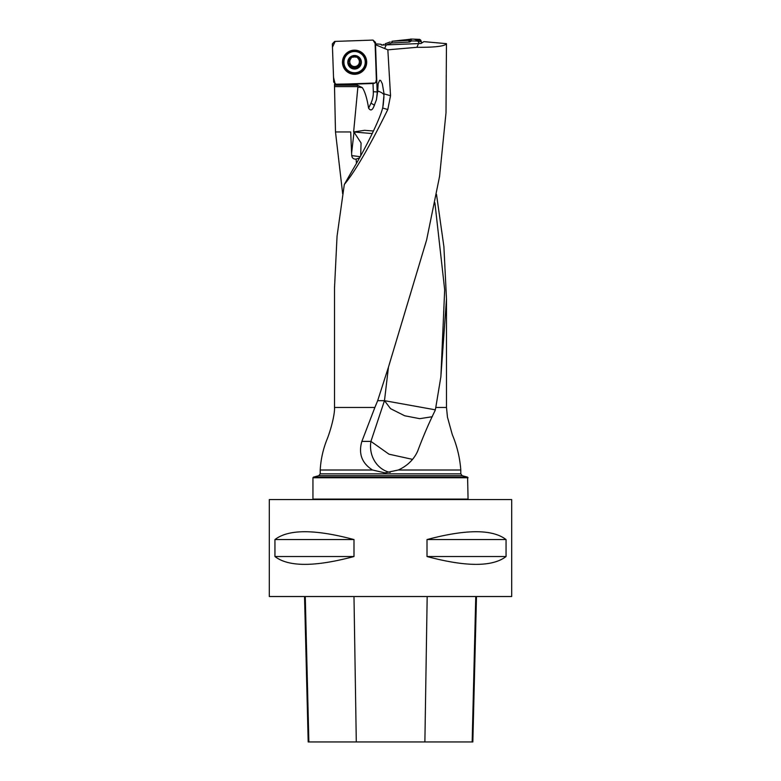 <?xml version="1.0" encoding="UTF-8"?>
<svg xmlns="http://www.w3.org/2000/svg" width="781" height="781" viewBox="0 0 781 781"><rect width="100%" height="100%" fill="white"/><g stroke="black" fill="none" stroke-linecap="round" stroke-linejoin="round"><path stroke-width="1.17" d="M384.057 94.413L383.94 95.35A26.173 5.848 5.4 0 0 377.711 90.977L378.15 83.616L379.673 80.277L380.65 80.443L382.329 83.782L384.047 93.847L390.529 95.731L387.845 49.828L416.869 47.309C435.173 47.436 445.033 46.216 446.459 43.648L446.01 112.796L439.576 176.369L426.631 239.913L388.479 367.07L377.672 400.673L384.477 400.673L370.926 441.392L361.867 441.392C358.303 453.673 361.857 463.211 372.517 470.006L384.916 472.876L398.31 470.006C407.438 465.798 413.901 459.501 417.679 451.106C423.097 436.608 428.935 423.038 435.173 410.386L435.788 407.467L446.488 407.467L446.488 299.006M390.529 95.731L387.796 109.535L382.641 108.042C379.908 119.073 366.601 146.467 352.251 170.59L344.314 184.482C355.043 171.635 369.53 146.652 387.796 109.535M344.314 184.482L337.05 236.213L334.512 287.994M334.512 288.052L334.512 407.467L374.88 407.467L377.672 400.673M334.512 86.613L334.512 85.217L357.395 85.217L357.395 86.613L334.512 86.613L335.488 131.96L350.698 131.96L351.606 153.252L354.008 132.126L361.066 142.962L360.676 155.849M334.512 85.217L334.649 83.909M436.501 194.381L443.901 246.679L446.488 298.986L440.875 376.754L435.788 407.467M342.674 193.786L335.488 131.96M387.845 49.828L375.524 44.732L377.203 93.134L376.452 99.695L377.711 90.977M359.543 157.899L356.087 159.119C353.598 159.285 352.153 158.133 351.753 155.663L351.606 153.252M446.459 43.648L423.888 41.647L420.949 43.492L381.44 45.073L380.982 44.273L375.651 43.853L375.524 44.732M334.512 84.836L373.289 83.489L375.612 82.688L376.364 79.76L375.124 44.234M382.212 45.054L381.128 44.527M468.063 477.757L312.937 477.757L312.937 499.088L468.063 499.088L467.594 477.152L313.406 477.152L312.937 477.757M334.512 407.467C334.932 413.666 331.281 428.437 327.356 438.571C323.207 448.685 320.825 459.16 320.21 470.006L320.21 473.842L318.775 475.707L462.225 475.707L467.594 477.152M374.88 407.467L361.867 441.392M313.425 499.576L312.937 499.088M269.308 499.576L511.692 499.576L511.692 596.528L269.308 596.528L269.308 499.576M506.059 539.564L506.059 556.531C492.499 566.977 466.15 566.977 427.002 556.531L427.002 539.564C466.15 529.118 492.499 529.118 506.059 539.564L427.002 539.564M353.998 539.564L353.998 556.531C314.85 566.977 288.501 566.977 274.941 556.531L274.941 539.564C288.501 529.118 314.85 529.118 353.998 539.564L274.941 539.564M304.541 596.528L308.192 741.95L472.837 741.95L476.488 596.528M274.941 556.531L353.998 556.531M427.002 556.531L506.059 556.531M374.05 83.421L375.788 82.483M357.395 85.217L362.257 87.609C364.834 91.201 366.953 98.064 368.612 108.208C370.545 110.961 372.293 110.394 373.855 106.489L376.452 99.695M383.94 96.844L383.315 104.303M383.256 104.8L382.641 108.042M386.185 44.986L384.594 48.578M416.869 47.309L418.655 43.287M435.3 409.82L384.477 400.673L388.46 367.109M432.293 416.712L419.748 418.675L404.704 415.775L390.559 408.668L384.477 400.673M412.544 459.374L388.987 454.191L370.926 441.392A26.661 24.221 90 0 0 390.168 472.437M373.464 130.993L364.571 130.32L353.627 131.96L372.225 133.58M355.833 56.603L359.875 58.975L359.397 61.933L360.226 59.815M359.397 61.553A4.823 4.803 180 0 0 357.893 58.282M359.397 61.972A4.823 4.803 0 0 1 357.132 65.838L358.684 65.575L360.373 63.896M359.397 61.933L360.1 65.194L358.684 65.575M360.041 63.505L360.1 65.194A6.248 6.228 0 0 1 354.799 68.494L352.319 66.004A4.823 4.803 0 0 1 349.761 61.933L349.058 59.346L352.944 56.525M358.684 66.053L354.799 68.494A6.248 6.228 0 0 1 349.283 65.575L349.761 62.47M353.324 67.42L356.214 67.371M356.214 67.488L357.132 65.838A4.823 4.803 0 0 1 352.319 66.004L350.747 65.848L348.931 64.208M353.324 67.683L349.283 65.575A6.248 6.228 0 0 1 354.359 56.056L352.944 56.896M348.912 64.628L349.214 63.876M348.785 60.137L349.761 61.933A4.823 4.803 0 0 1 351.03 58.516M349.117 60.508L349.058 59.346M355.833 56.798L354.359 56.056A6.248 6.228 0 0 1 360.1 65.194M352.875 57.277A4.823 4.803 0 0 1 355.921 57.159M365.244 62.08A10.661 10.622 180 0 0 354.389 51.4A10.661 10.622 180 0 0 343.913 62.08M365.235 61.767A10.661 10.622 180 0 0 354.389 51.517A10.661 10.622 180 0 0 343.913 62.138A10.661 10.622 180 0 0 354.574 72.77A10.661 10.622 180 0 0 365.235 61.767M361.359 62.041A6.785 6.765 180 0 0 350.981 56.535A6.785 6.765 180 0 0 351.391 68.24A6.785 6.765 180 0 0 361.359 62.041M386.136 44.986L391.437 43.062L391.964 41.286L408.522 40.368L410.65 39.05L419.651 39.362L420.734 40.153L421.76 42.984M385.16 43.775L390.207 41.93M411.899 39.089L392.296 41.217L391.779 42.984L409.605 42.047L408.522 40.368M410.65 39.05L411.636 40.905L417.493 41.11L419.651 39.362M420.734 40.153L418.577 41.901L419.094 43.326M418.577 41.901L417.493 41.11M411.636 40.905L409.605 42.047M409.527 39.704L410.572 41.481M374.509 83.04L336.152 84.377L333.692 82.083L332.355 43.873L334.649 41.422L373.006 40.085L335.166 41.403L332.462 47.172L333.526 77.329L335.215 84.221L373.289 83.489M375.466 42.369L375.534 44.156L373.006 40.085L375.466 42.369M366.689 61.806A12.115 12.066 0 0 1 355.004 74.293A12.115 12.066 0 0 1 342.469 62.646A12.115 12.066 0 0 1 354.154 50.169A12.115 12.066 0 0 1 366.689 61.806M421.369 41.91L414.233 39.177M374.48 105.21L370.965 103.19A25.207 25.109 180 0 0 373.308 91.699L377.75 92.021M356.487 163.297L356.087 159.119M398.31 470.006L460.79 470.006C459.902 457.783 457.061 445.971 452.277 434.578L447.454 417.142L446.488 407.467M373.308 91.699L373.025 83.499M320.21 470.006L372.517 470.006M320.21 473.842L460.79 473.842L460.79 470.006M308.866 741.95L305.264 596.528M356.292 741.95L353.988 596.528M424.884 741.95L427.178 596.528M472.163 741.95L475.766 596.528M374.48 105.152L373.855 106.489M368.612 108.208L370.965 103.19M440.875 376.803L444.682 289.8L434.9 202.777M354.008 132.126L353.998 131.628M362.257 87.609A26.173 5.848 5.4 0 0 357.874 87.13L357.395 86.613M353.627 131.96L357.874 87.13M384.047 93.681A26.661 25.978 -0 0 1 383.94 95.35L382.797 107.427M360.168 156.756A26.173 5.848 5.4 0 0 351.753 155.663M383.403 44.41L383.822 45.025M342.898 62.578A11.686 11.637 0 0 1 360.061 51.897A11.686 11.637 0 0 1 360.773 72.047A11.686 11.637 0 0 1 342.898 62.578M343.269 62.48A11.315 11.276 0 0 1 361.378 53.069A11.315 11.276 0 0 1 359.807 72.086A11.315 11.276 0 0 1 343.269 62.48M343.376 62.343A11.207 11.168 0 0 1 347.809 53.049C352.309 50.072 356.849 50.072 361.378 53.069A11.207 11.168 0 0 1 359.738 71.862A11.207 11.168 0 0 1 343.376 62.343M345.075 57.189A10.573 10.534 0 0 1 364.073 57.189M334.512 86.828L334.512 84.738M318.775 475.707L313.406 477.152M462.225 475.707L460.79 473.842M467.575 499.576L468.063 499.088M360.402 64.12L360.402 63.632M348.756 60.391L348.756 59.903"/></g></svg>
